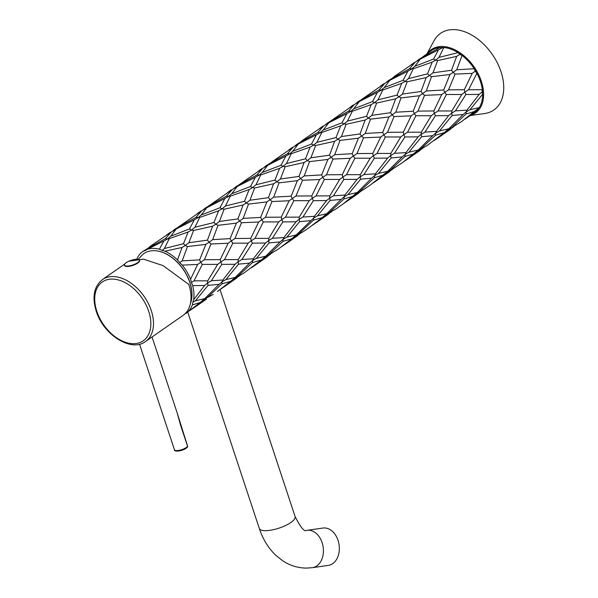<?xml version="1.0" encoding="UTF-8"?>
<svg xmlns="http://www.w3.org/2000/svg" width="598" height="598" viewBox="0 0 598 598"><rect width="100%" height="100%" fill="white"/><g stroke="black" fill="none" stroke-linecap="round" stroke-linejoin="round"><path stroke-width="0.9" d="M156.235 250.801A35.177 22.948 55.2 0 1 156.362 250.816A35.177 22.948 55.2 0 1 183.28 269.279A35.177 22.948 55.2 0 1 191.24 300.929A35.177 22.948 55.2 0 1 191.211 301.048M292.728 151.264L298.305 144.021L316.417 134.774L311.506 144.036L292.728 151.264L289.454 154.067L285.911 156.011L280.993 165.272L262.216 172.501L267.799 165.257L286.427 155.794M414.765 66.326L420.349 59.082L438.461 49.836L433.543 59.097L414.765 66.326L411.499 69.121L407.948 71.072L403.037 80.334L384.252 87.562L389.836 80.319L408.471 70.848M384.252 87.562L380.993 90.358L377.443 92.309L372.524 101.563L353.747 108.799L359.331 101.548L377.958 92.085M353.747 108.799L350.48 111.594L346.93 113.538L342.011 122.799L323.234 130.035L328.818 122.784L347.445 113.321M262.216 172.501L258.949 175.296L255.398 177.247L250.48 186.509L231.703 193.737L237.286 186.494L255.914 177.023M231.703 193.737L228.436 196.533L224.885 198.484L219.974 207.745L201.197 214.974L206.773 207.723L225.401 198.259M201.197 214.974L197.923 217.769L194.38 219.713L189.461 228.974L170.684 236.21L176.268 228.959L194.896 219.496M147.512 249.194L163.867 240.949L159.419 249.209A37.726 24.608 -124.8 0 0 153.193 248.379A37.726 24.608 -124.8 0 0 147.512 249.194L145.516 250.39L150.614 246.047L171.23 231.987L165.384 238.662L147.542 248.476M291.802 238.781L278.429 249.015L268.106 255.279L282.944 241.398L291.802 238.781L294.889 236.068L303.253 231.673L308.942 227.786L322.307 217.552L313.457 220.161L298.462 234.102M410.848 64.98L414.227 62.573M422.009 57.498L418.391 59.673M439.979 47.541A37.726 24.608 -124.8 0 0 431.562 50.509L422.128 57.363L439.979 47.541A9.433 6.152 55.2 0 0 442.012 47.885L438.977 49.619M331.673 211.625L312.32 225.371M272.404 238.288L283.923 237.541L296.1 221.791L282.832 221.918L272.404 238.288L268.629 240.523L269.085 242.9L280.096 241.884L265.721 256.183L256.4 258.381L269.085 242.9M310.609 220.655L299.591 221.664L286.913 237.144L296.227 234.947L313.658 218.031L313.457 220.161M188.886 242.721L207.461 240.127L212.582 226.231L193.595 230.454L188.886 242.721L185.387 245.434L187.473 246.563L205.854 244.38L199.627 259.868L182.158 260.87L187.473 246.563M236.367 223.144L217.986 225.334L212.671 239.634L230.133 238.632L236.367 223.144L239.581 221.021L237.974 218.89L219.399 221.484L224.101 209.218L243.087 204.994L237.974 218.89M258.635 222.015L241.502 222.748L234.939 238.497L250.741 238.385L258.635 222.015L261.767 219.772L260.646 217.395L243.184 218.397L248.499 204.097L266.88 201.907L260.646 217.395M164.383 240.732L167.418 239.006L169.219 238.662L164.42 248.499L183.444 243.76L188.108 232.009L169.369 238.602M255.01 238.393L268.764 238.363L278.705 221.903L263.329 221.933L255.01 238.393L251.257 240.77L250.741 238.385M317.426 215.908L326.74 213.71L341.122 199.418L330.103 200.427L317.426 215.908L313.658 218.031L314.436 216.304L302.917 217.052L313.345 200.681L326.605 200.562L314.436 216.304M352.82 196.316L343.97 198.925L329.124 212.806L335.291 209.442L343.05 203.978L357.253 192.474L347.939 194.671L360.616 179.191L371.627 178.182L357.253 192.474M147.414 248.611L143.266 251.167A37.726 24.608 -124.8 0 0 142.885 251.422A37.726 24.608 -124.8 0 0 136.964 258.777M362.179 190.388L342.833 204.135M285.523 217.156L299.277 217.126L309.211 200.666L293.842 200.696L285.523 217.156L281.77 219.533L282.832 221.918M195.897 217.425L201.743 210.75L178.047 227.247L195.897 217.425L199.725 217.433L194.926 227.262L213.957 222.523L218.621 210.773L199.889 217.366M265.452 217.268L281.254 217.149L289.148 200.779L272.008 201.519L265.452 217.268L261.767 219.772L263.329 221.933M301.16 232.854L281.808 246.608M391.623 78.6L409.473 68.777L415.318 62.11L394.695 76.17L388.857 81.156M443.813 47.548L439.014 57.386L458.038 52.639A37.726 24.608 -124.8 0 0 443.813 47.548A9.433 6.152 55.2 0 1 442.012 47.885M380.335 86.217L383.722 83.802M391.503 78.734L387.878 80.909M228.13 243.244L210.989 243.984L204.434 259.734L220.236 259.614L228.13 243.244L231.254 241.009L230.133 238.632M248.192 243.139L232.816 243.169L224.497 259.629L238.251 259.599L248.192 243.139L251.257 240.77L252.326 243.154L265.587 243.027L253.41 258.77L241.891 259.517L252.326 243.154M164.966 251.19L182.069 247.467L177.486 259.921A37.726 24.608 -124.8 0 0 164.966 251.19L162.208 250.413L164.42 248.499M333.422 195.815L344.941 195.068L357.118 179.325L343.85 179.445L333.422 195.815L329.648 198.058L330.103 200.427M383.333 175.079L374.483 177.688L359.637 191.569L363.457 189.693L369.96 185.313L387.758 171.237L378.444 173.435L391.122 157.962L402.14 156.945L387.758 171.237M166.767 234.857L170.146 232.45M177.927 227.375L174.302 229.557M295.965 196.032L311.767 195.912L319.653 179.542L302.521 180.282L295.965 196.032L292.273 198.536L293.842 200.696M339.724 179.43L324.355 179.46L316.028 195.927L329.782 195.89L339.724 179.43L342.789 177.06L343.85 179.445M226.41 196.189L232.256 189.521L208.56 206.011L226.41 196.189L230.237 196.196L225.439 206.026L244.47 201.287L249.134 189.536L230.402 196.129M273.6 183.758L254.613 187.989L249.904 200.248L268.48 197.654L273.6 183.758L276.919 181.732L274.975 180.05L255.951 184.797L260.75 174.96L279.64 168.307L274.975 180.05M392.692 169.152L373.339 182.906M273.69 197.161L291.159 196.159L297.385 180.671L279.004 182.861L273.69 197.161L270.087 199.784L268.48 197.654M346.541 174.691L360.295 174.661L370.237 158.201L354.861 158.231L346.541 174.691L342.789 177.06L342.273 174.676L326.471 174.795L333.034 159.046L350.166 158.306L342.273 174.676M387.631 158.089L374.363 158.208L363.935 174.579L375.454 173.831L387.631 158.089L390.666 155.585L390.808 153.424L377.054 153.454L385.374 136.994L400.742 136.964L390.808 153.424M304.203 175.932L321.664 174.922L327.898 159.434L309.517 161.624L304.203 175.932L300.6 178.548L302.521 180.282M423.205 147.915L403.852 161.669M260.9 174.9L256.916 174.952L239.073 184.775L262.761 168.285L256.916 174.952M413.838 153.843L404.988 156.452L390.15 170.333L391.421 169.772L402.215 162.85L416.933 151.13L416.103 152.804M197.273 213.628L200.659 211.214M208.44 206.138L204.815 208.321M280.417 179.019L298.993 176.417L304.113 162.521L285.126 166.752L280.417 179.019L276.919 181.732L279.004 182.861M371.949 115.309L390.524 112.716L395.644 98.82L376.658 103.043L371.949 115.309L368.45 118.03L370.536 119.152L388.917 116.969L382.69 132.457L365.221 133.459L370.536 119.152M419.43 95.732L401.049 97.915L395.734 112.222L413.203 111.221L419.43 95.732L422.644 93.609L421.037 91.479L402.461 94.073L407.163 81.806L426.157 77.583L421.037 91.479M441.698 94.596L424.565 95.344L418.002 111.093L433.804 110.974L441.698 94.596L444.822 92.361L443.709 89.984L426.247 90.986L431.554 76.686L449.935 74.496L443.709 89.984M348.447 111.25L354.293 104.575L330.604 121.065L348.447 111.25L352.282 111.258L347.483 121.088L366.507 116.348L371.179 104.598L352.439 111.191M455.467 110.877L466.986 110.129L479.162 94.379L465.894 94.506L455.467 110.877L451.692 113.112L452.14 115.489L463.158 114.48L448.784 128.772L439.47 130.969L452.14 115.489M482.653 94.252L469.976 109.733L479.297 107.535A37.726 24.608 -124.8 0 0 482.653 94.252A9.433 6.152 55.2 0 1 482.197 91.883A9.433 6.152 55.2 0 1 482.339 89.715A37.726 24.608 -124.8 0 0 476.905 73.285A9.433 6.152 55.2 0 1 475.335 71.125A9.433 6.152 55.2 0 1 474.221 68.748A37.726 24.608 -124.8 0 0 462.067 55.45A9.433 6.152 55.2 0 1 459.982 54.321A9.433 6.152 55.2 0 1 458.038 52.639M288.804 149.919L292.19 147.512M299.972 142.436L296.346 144.619M461.768 94.491L446.392 94.521L438.072 110.981L451.826 110.951L461.768 94.491L464.833 92.122L465.894 94.506M193.715 307.977L206.437 299.127L202.528 301.452L190.276 310.317M300.091 142.302L317.942 132.487L323.787 125.812L303.164 139.872L296.922 145.082L295.15 145.493M185.148 313.666L185.612 313.606A37.726 24.608 -124.8 0 0 185.993 313.352A37.726 24.608 -124.8 0 0 192.362 304.905L192.833 302.184L195.382 300.846L208.059 285.366L219.077 284.356L204.703 298.649L195.382 300.846M192.362 304.905L200.263 302.491L186.195 313.21M378.96 90.014L384.806 83.339L361.11 99.836L378.96 90.014L382.795 90.021L377.996 99.851L397.02 95.112L401.684 83.361L382.952 89.954M240.134 275.327L220.789 289.081M192.691 285.627L204.568 285.5L193.677 299.725A37.726 24.608 -124.8 0 0 192.691 285.627L191.45 282.42L193.991 280.866L202.311 264.406L217.679 264.376L207.745 280.836L193.991 280.866M472.211 73.367L455.078 74.107L448.515 89.857L464.317 89.737L472.211 73.367L475.335 71.125M482.339 89.715L468.585 89.752L476.905 73.285M217.403 291.488L230.776 281.254L221.925 283.863L207.08 297.744L213.254 294.38M319.317 128.682L322.703 126.275M330.477 121.2L326.852 123.382M411.185 115.833L394.052 116.573L387.497 132.322L403.299 132.203L411.185 115.833L414.317 113.59L413.203 111.221M431.255 115.728L415.887 115.758L407.559 132.218L421.321 132.188L431.255 115.728L434.32 113.358L433.804 110.974M323.234 130.035L319.967 132.831L321.769 132.487L316.97 142.324L336.001 137.585L340.666 125.834L321.926 132.427M365.131 120.056L346.145 124.279L341.436 136.546L360.011 133.952L365.131 120.056L368.45 118.03L366.507 116.348M474.864 111.378L466.014 113.979L451.557 127.703L461.492 121.611L477.959 108.657A9.433 6.152 55.2 0 1 479.297 107.535M258.299 171.155L261.677 168.748M269.459 163.673L265.833 165.855M464.87 119.196L474.67 112.439A37.726 24.608 -124.8 0 0 477.122 110.338A9.433 6.152 55.2 0 1 477.959 108.657M468.309 116.864L477.122 110.338M293.274 147.048L269.578 163.538L287.429 153.723L293.274 147.048L297.326 144.866M448.65 115.616L435.381 115.743L424.954 132.113L436.473 131.366L448.65 115.616L451.692 113.112L451.826 110.951M409.473 68.777L413.3 68.785L408.501 78.615L427.533 73.875L432.197 62.125L413.457 68.725M456.663 56.347L437.676 60.57L432.967 72.836L451.55 70.243L456.663 56.347L459.982 54.321M230.776 281.254L233.87 278.541L243.76 273.144L261.289 260.018L252.438 262.627L237.436 276.575M349.83 107.453L353.209 105.039M360.99 99.963L357.365 102.146M270.647 254.09L251.302 267.844M182.226 265.108L197.617 264.48L190.575 279.214A37.726 24.608 -124.8 0 0 182.226 265.108L179.751 262.649L182.158 260.87M235.074 264.264L221.813 264.383L211.378 280.754L222.905 280.006L235.074 264.264L238.116 261.76L238.251 259.599M474.221 68.748L456.752 69.757L462.067 55.45M225.894 279.61L235.208 277.42L249.59 263.12L238.572 264.137L225.894 279.61L222.127 281.733L222.905 280.006M356.984 153.559L372.786 153.439L380.679 137.069L363.539 137.809L356.984 153.559L353.298 156.063L354.861 158.231M418.137 136.852L404.876 136.979L394.448 153.342L405.967 152.595L418.137 136.852L421.179 134.348L421.321 132.188M310.93 157.782L329.505 155.188L334.618 141.292L315.632 145.516L310.93 157.782L307.432 160.496L309.517 161.624M358.404 138.205L340.03 140.388L334.716 154.695L352.177 153.693L358.404 138.205L361.626 136.082L363.539 137.809M227.786 192.392L231.172 189.977M238.946 184.909L235.328 187.084M418.271 150.001L432.653 135.709L421.635 136.725L408.957 152.198L418.271 150.001L416.933 151.13L426.823 145.733L444.351 132.607L435.501 135.215L420.499 149.164M453.71 126.679L434.365 140.433M287.429 153.723L291.263 153.723L286.457 163.56L305.488 158.814L310.153 147.071L291.435 153.656M387.497 132.322L383.804 134.827L385.374 136.994M400.742 136.964L403.814 134.587L403.299 132.203M380.679 137.069L383.804 134.827L382.69 132.457M365.221 133.459L361.626 136.082L360.011 133.952M407.559 132.218L403.814 134.587L404.876 136.979M341.436 136.546L337.945 139.259L340.03 140.388M334.618 141.292L337.945 139.259L336.001 137.585M316.97 142.324L313.591 145.097L315.632 145.516M262.761 168.285L266.409 166.311L264.645 166.722M444.351 132.607L447.446 129.893L451.012 127.927M448.784 128.772L446.609 131.567M439.47 130.969L435.703 133.092L435.501 135.215M269.578 163.538L266.82 166.095M266.409 166.311L267.799 165.257M424.954 132.113L421.179 134.348L421.635 136.725M432.653 135.709L435.703 133.092L436.473 131.366M310.153 147.071L313.591 145.097L311.506 144.036M395.734 112.222L392.131 114.846L394.052 116.573M388.917 116.969L392.131 114.846L390.524 112.716M418.002 111.093L414.317 113.59L415.887 115.758M347.483 121.088L344.104 123.861L346.145 124.279M340.666 125.834L344.104 123.861L342.011 122.799M469.976 109.733L466.208 111.856L466.014 113.979M463.158 114.48L466.208 111.856L466.986 110.129M438.072 110.981L434.32 113.358L435.381 115.743M317.942 132.487L319.967 132.831L316.933 134.557M296.922 145.082L298.305 144.021M377.054 153.454L373.302 155.824L374.363 158.208M370.237 158.201L373.302 155.824L372.786 153.439M394.448 153.342L390.666 155.585L391.122 157.962M402.14 156.945L405.19 154.321L405.967 152.595M334.716 154.695L331.113 157.319L333.034 159.046M350.166 158.306L353.298 156.063L352.177 153.693M327.898 159.434L331.113 157.319L329.505 155.188M239.073 184.775L236.307 187.331M232.256 189.521L237.286 186.494M235.896 187.548L234.132 187.959M279.64 168.307L283.078 166.334L280.993 165.272M408.957 152.198L405.19 154.321L404.988 156.452M304.113 162.521L307.432 160.496L305.488 158.814M286.457 163.56L283.078 166.334L285.126 166.752M408.501 78.615L405.123 81.395L407.163 81.806M426.157 77.583L429.476 75.557L427.533 73.875M401.684 83.361L405.123 81.395L403.037 80.334M432.967 72.836L429.476 75.557L431.554 76.686M449.935 74.496L453.157 72.373L451.55 70.243M235.208 277.42L233.033 280.215M361.11 99.836L358.351 102.393M354.293 104.575L359.331 101.548M357.94 102.609L356.176 103.02M204.568 285.5L207.603 282.996L207.745 280.836M211.378 280.754L207.603 282.996L208.059 285.366M219.077 284.356L222.127 281.733L221.925 283.863M456.752 69.757L453.157 72.373L455.078 74.107M432.197 62.125L435.636 60.159L433.543 59.097M384.806 83.339L389.836 80.319M439.014 57.386L435.636 60.159L437.676 60.57M261.289 260.018L264.383 257.304L267.949 255.339M265.721 256.183L263.546 258.979M256.4 258.381L252.64 260.496L252.438 262.627M388.453 81.373L386.682 81.784M204.434 259.734L200.741 262.238L202.311 264.406M217.679 264.376L220.752 261.999L220.236 259.614M197.617 264.48L200.741 262.238L199.627 259.868M224.497 259.629L220.752 261.999L221.813 264.383M249.59 263.12L252.64 260.496L253.41 258.77M241.891 259.517L238.116 261.76L238.572 264.137M402.461 94.073L398.963 96.794L401.049 97.915M395.644 98.82L398.963 96.794L397.02 95.112M377.996 99.851L374.61 102.632L376.658 103.043M426.247 90.986L422.644 93.609L424.565 95.344M371.179 104.598L374.61 102.632L372.524 101.563M330.604 121.065L327.839 123.629M323.787 125.812L328.818 122.784M479.162 94.379L482.197 91.883M468.585 89.752L464.833 92.122L464.317 89.737M200.263 302.491L204.703 298.649M448.515 89.857L444.822 92.361L446.392 94.521M202.528 301.452L203.365 299.777L206.93 297.811M327.435 123.846L325.663 124.257M347.939 194.671L344.164 196.794L343.97 198.925M341.122 199.418L344.164 196.794L344.941 195.068M171.23 231.987L174.878 230.021L173.114 230.432M355.077 195.277L355.915 193.595L359.48 191.637M316.028 195.927L312.283 198.297L313.345 200.681M326.605 200.562L329.648 198.058L329.782 195.89M309.211 200.666L312.283 198.297L311.767 195.912M225.439 206.026L222.06 208.807L224.101 209.218M243.087 204.994L246.413 202.969L244.47 201.287M218.621 210.773L222.06 208.807L219.974 207.745M249.904 200.248L246.413 202.969L248.499 204.097M266.88 201.907L270.087 199.784L272.008 201.519M178.047 227.247L175.289 229.804M174.878 230.021L176.268 228.959M289.148 200.779L292.273 198.536L291.159 196.159M363.935 174.579L360.16 176.821L360.616 179.191M371.627 178.182L374.677 175.558L375.454 173.831M357.118 179.325L360.16 176.821L360.295 174.661M378.444 173.435L374.677 175.558L374.483 177.688M326.471 174.795L322.785 177.3L324.355 179.46M319.653 179.542L322.785 177.3L321.664 174.922M249.134 189.536L252.573 187.57L250.48 186.509M208.56 206.011L205.794 208.567M201.743 210.75L206.773 207.723M255.951 184.797L252.573 187.57L254.613 187.989M205.391 208.784L203.619 209.195M385.59 174.04L386.42 172.366L389.993 170.4M297.385 180.671L300.6 178.548L298.993 176.417M296.227 234.947L294.059 237.742M422.128 57.363L419.37 59.92M415.318 62.11L420.349 59.082M418.966 60.136L417.195 60.548M286.913 237.144L283.146 239.267L282.944 241.398M280.096 241.884L283.146 239.267L283.923 237.541M212.671 239.634L209.068 242.257L210.989 243.984M205.854 244.38L209.068 242.257L207.461 240.127M234.939 238.497L231.254 241.009L232.816 243.169M182.069 247.467L185.387 245.434L183.444 243.76M265.587 243.027L268.629 240.523L268.764 238.363M322.307 217.552L325.402 214.832L328.967 212.873M326.74 213.71L324.572 216.513M170.684 236.21L167.418 239.006L165.384 238.662M302.917 217.052L299.135 219.287L299.591 221.664M296.1 221.791L299.135 219.287L299.277 217.126M219.399 221.484L215.9 224.205L217.986 225.334M212.582 226.231L215.9 224.205L213.957 222.523M194.926 227.262L191.547 230.043L193.595 230.454M243.184 218.397L239.581 221.021L241.502 222.748M188.108 232.009L191.547 230.043L189.461 228.974M278.705 221.903L281.77 219.533L281.254 217.149M193.677 299.725L192.833 302.184M190.575 279.214L191.45 282.42M177.486 259.921L179.751 262.649M159.419 249.209L162.208 250.413M143.266 251.167L145.516 250.39M324.355 527.952A18.867 13.59 -98.2 0 0 322.95 528.049L307.028 530.336A18.867 13.59 -98.2 0 1 308.441 530.232A18.867 13.59 -98.2 0 1 323.279 548.045A18.867 13.59 -98.2 0 1 312.388 567.681L328.309 565.394A18.867 13.59 -98.2 0 0 339.201 545.765A18.867 13.59 -98.2 0 0 324.355 527.952M190.388 303.717A35.372 23.075 -124.8 0 0 183.459 269.758A35.372 23.075 -124.8 0 0 154.179 250.652A35.372 23.075 -124.8 0 0 142.077 255.122L138.833 258.747M128.772 261.244L143.385 259.136L163.015 265.594L188.819 284.461A37.726 24.608 55.2 0 1 183.055 315.393L145.508 341.533A37.726 24.608 55.2 0 0 151.272 310.601A37.726 24.608 55.2 0 0 102.4 279.602C93.976 286.449 91.913 296.959 96.218 311.124C103.252 334.596 131.082 352.603 145.508 341.533M139.536 344.194L174.437 449.733C174.115 452.006 181.65 451.326 186.135 448.291L187.473 447.057A0.942 0.815 -143.5 0 0 187.578 446.34L180.544 425.081L177.098 412.71L152.049 336.973M427.443 53.372A38.608 25.183 55.2 0 1 438.536 46.734A38.608 25.183 55.2 0 1 479.028 75.49A38.608 25.183 55.2 0 1 470.551 115.302M470.192 115.556L484.694 113.508A46.689 30.453 -124.8 0 0 485.165 113.441A46.689 30.453 -124.8 0 0 499.031 66.535A46.689 30.453 -124.8 0 0 449.233 29.9A46.689 30.453 -124.8 0 0 434.043 40.731L427.084 53.626M477.167 110.189A37.659 24.57 -124.8 0 0 479.177 107.595M482.601 94.073A37.659 24.57 -124.8 0 0 482.309 89.872M476.77 73.135A37.659 24.57 -124.8 0 0 474.289 68.934M461.91 55.382A37.659 24.57 -124.8 0 0 458.18 52.781M443.686 47.601A37.659 24.57 -124.8 0 0 440.143 47.593M187.75 312.126L259.285 528.415A18.867 5.92 -18.3 0 0 265.46 530.665A18.867 5.92 -18.3 0 0 285.545 525.53A18.867 5.92 -18.3 0 0 295.106 516.575C300.615 527.458 304.412 532.063 306.497 530.374L307.028 530.336M174.437 449.733A7.071 2.22 -18.3 0 0 179.138 450.324A7.071 2.22 -18.3 0 0 186.277 447.513A7.071 2.22 -18.3 0 0 187.578 446.34L187.495 446.108M148.73 311.416A35.843 23.382 -124.8 0 0 112.095 279.072A35.843 23.382 -124.8 0 0 96.831 311.349A35.843 23.382 -124.8 0 0 133.466 343.686A35.843 23.382 -124.8 0 0 148.73 311.416M124.743 264.047A7.849 2.467 -18.3 0 0 129.803 265.766A7.849 2.467 -18.3 0 0 139.117 261.274A7.849 2.467 -18.3 0 0 134.057 259.554A7.849 2.467 -18.3 0 0 124.743 264.047M138.923 259.667A8.021 2.519 161.7 0 1 139.596 260.309A8.021 2.519 161.7 0 1 139.327 261.416A8.021 2.519 161.7 0 1 131.283 265.661A8.021 2.519 161.7 0 1 124.377 265.348A8.021 2.519 161.7 0 1 124.534 264.428M124.391 265.385A8.021 2.519 -18.3 0 0 124.406 265.43A8.021 2.519 -18.3 0 0 131.313 265.744A8.021 2.519 -18.3 0 0 139.349 261.498A8.021 2.519 -18.3 0 0 139.626 260.392A8.021 2.519 -18.3 0 0 139.611 260.354M139.214 261.7A7.804 2.452 161.7 0 1 129.953 266.17A7.804 2.452 161.7 0 1 125.363 266.177M328.474 214.189L315.751 223.039M143.797 250.794L142.885 251.422M358.987 192.952L346.264 201.803M297.968 235.418L285.246 244.276M389.5 171.716L376.777 180.566M420.005 150.479L407.29 159.33M186.897 312.724L185.993 313.352M236.943 277.891L224.22 286.748M267.456 256.654L254.733 265.512M450.518 129.243L437.796 138.101M259.285 528.415C262.776 539.03 268.218 547.932 275.611 555.131L282.854 560.887C290.09 565.603 297.954 568.01 306.453 568.1L312.388 567.681M220.049 289.619L295.106 516.575M102.4 279.602L124.668 264.107L124.406 265.43C125.632 268.158 136.546 265.213 139.334 261.64L139.596 260.309C138.609 257.349 126.544 261.027 124.668 264.107M177.098 412.717L187.615 446.198A0.942 0.942 0 0 1 187.473 447.057"/></g></svg>

